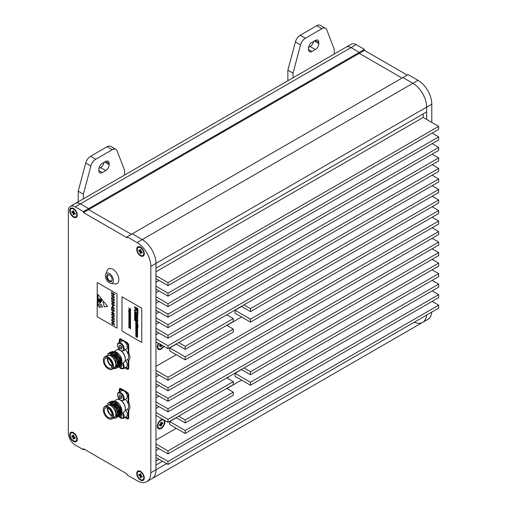 <?xml version="1.0" encoding="UTF-8"?>
<svg xmlns="http://www.w3.org/2000/svg" width="507" height="507" viewBox="0 0 507 507"><rect width="100%" height="100%" fill="white"/><g stroke="black" fill="none" stroke-linecap="round" stroke-linejoin="round"><path stroke-width="0.76" d="M162.652 419.257A5.349 3.086 120 0 0 161.131 419.764L161.131 419.764A5.349 3.086 120 0 0 157.347 426.317A5.349 3.086 120 0 0 161.131 428.497A5.349 3.086 120 0 0 164.591 420.373M227.351 378.228A5.349 3.086 120 0 0 228.606 376.84M158.457 343.214A5.349 3.086 120 0 0 157.347 346.94A5.349 3.086 120 0 0 161.131 349.12A5.349 3.086 120 0 0 163.799 346.3M431.799 122.402L431.799 104.15A19.443 11.224 60 0 0 418.053 80.334L408.084 74.58L402.926 77.558L412.894 83.313L402.926 77.558L127.099 236.801L137.067 242.555L142.226 239.583L132.257 233.828L142.226 239.583L412.894 83.313A19.443 11.224 60 0 1 426.641 107.123L426.641 119.43M185.188 346.344L185.188 349.317L233.309 321.539L233.309 318.561L185.188 346.344L178.66 342.574M438.675 199.992L250.49 308.643L250.49 311.615L438.675 202.971L438.675 199.992L432.141 196.222M226.775 314.79L233.309 318.561M250.49 308.643L243.962 304.872M185.188 349.317L176.081 344.063M250.49 311.615L241.383 306.355M185.188 356.858L185.188 359.837L233.309 332.053L233.309 329.081L185.188 356.858L169.718 347.929L176.252 344.158M438.675 210.513L250.49 319.157L250.49 322.135L438.675 213.491L438.675 210.513L432.141 206.742M226.775 325.31L233.309 329.081M250.49 319.157L235.026 310.227L241.554 306.456M185.188 359.837L169.718 350.907L169.718 347.929M250.49 322.135L235.026 313.206L235.026 310.227M438.675 263.101L250.49 371.745L250.49 374.717L438.675 266.074L438.675 263.101L432.141 259.331M233.309 384.642L233.309 381.663L168.001 419.371L168.001 422.344L233.309 384.642M250.49 371.745L243.962 367.974M226.775 377.892L233.309 381.663M159.065 406.671L155.972 408.452M155.972 412.425L168.001 419.371M250.49 374.717L241.383 369.464M155.972 415.398L168.001 422.344M438.675 273.615L250.49 382.259L250.49 385.238L438.675 276.594L438.675 273.615L432.141 269.844M233.309 395.162L233.309 392.184L185.188 419.967L185.188 422.939L233.309 395.162M250.49 382.259L235.026 373.329L241.554 369.559M226.775 388.413L233.309 392.184M185.188 419.967L178.66 416.196M250.49 385.238L235.026 376.308L235.026 373.329M185.188 422.939L176.081 417.679M438.675 284.135L185.188 430.481L185.188 433.46L438.675 287.108L438.675 284.135L432.141 280.365M185.188 430.481L169.718 421.551L176.252 417.781M241.554 380.079L226.946 388.514M185.188 433.46L169.718 424.53L169.718 421.551M159.065 448.739L155.972 450.527M176.252 428.301L155.972 440.006M159.065 396.151L155.972 397.938M159.065 385.637L155.972 387.418M159.065 375.117L155.972 376.904M241.554 316.976L226.946 325.405M176.252 354.678L155.972 366.384M159.065 333.048L155.972 334.835M159.065 322.528L155.972 324.315M159.065 312.014L155.972 313.801M159.065 301.494L155.972 303.281M159.065 290.98L155.972 292.761M159.065 280.46L155.972 282.247M155.972 275.7L168.001 282.646L438.675 126.376L423.206 117.447L155.972 271.727M423.206 117.447L423.206 113.872M84.308 449.234L83.452 449.728L83.452 448.739L127.099 473.937L127.099 474.932L137.067 480.687A19.443 11.224 -120 0 0 146.789 481.65L151.948 478.671A19.443 11.224 -120 0 0 155.972 469.774L155.972 465.008L162.506 461.237M356.18 44.616L351.028 47.595A9.722 5.615 60 0 0 346.167 47.113L351.319 44.134A9.722 5.615 60 0 1 356.18 44.616L364.432 49.382L364.432 50.37L359.279 53.349L402.07 78.053L359.279 53.349L88.605 209.619L131.395 234.323L88.605 209.619L88.605 208.624L80.359 203.865A9.722 5.615 -120 0 0 75.499 203.383L346.167 47.113A9.722 5.615 60 0 1 351.028 47.595L359.279 52.354L351.028 47.595L80.359 203.865A9.722 5.615 -120 0 0 75.499 203.383L70.34 206.355A9.722 5.615 -120 0 0 68.325 210.811L68.325 433.06A9.722 5.615 -120 0 0 75.201 444.969L83.452 449.728M155.972 457.472L168.001 464.412L438.675 308.142L438.675 305.17L432.141 301.399M155.972 454.494L168.001 461.44L168.001 464.412M155.972 446.952L168.001 453.898L438.675 297.628L438.675 294.649L432.141 290.879M155.972 443.974L168.001 450.919L168.001 453.898M155.972 404.884L168.001 411.83L438.675 255.56L438.675 252.581L432.141 248.81M155.972 401.905L168.001 408.851L168.001 411.83M155.972 394.364L168.001 401.31L438.675 245.039L438.675 242.067L432.141 238.296M155.972 391.391L168.001 398.331L168.001 401.31M155.972 383.85L168.001 390.796L438.675 234.526L438.675 231.547L432.141 227.776M155.972 380.871L168.001 387.817L168.001 390.796M155.972 373.329L168.001 380.275L438.675 224.005L438.675 221.027L432.141 217.262M155.972 370.351L168.001 377.297L168.001 380.275M155.972 341.781L168.001 348.721L438.675 192.451L438.675 189.479L432.141 185.708M155.972 338.803L168.001 345.749L168.001 348.721M155.972 331.261L168.001 338.207L438.675 181.937L438.675 178.958L432.141 175.188M155.972 328.283L168.001 335.228L168.001 338.207M155.972 320.741L168.001 327.687L438.675 171.417L438.675 168.444L432.141 164.674M155.972 317.769L168.001 324.714L168.001 327.687M155.972 310.227L168.001 317.173L438.675 160.903L438.675 157.924L432.141 154.153M155.972 307.248L168.001 314.194L168.001 317.173M155.972 299.707L168.001 306.653L438.675 150.383L438.675 147.41L432.141 143.639M155.972 296.734L168.001 303.68L168.001 306.653M155.972 289.193L168.001 296.139L438.675 139.869L438.675 136.89L432.141 133.119M155.972 286.214L168.001 293.16L168.001 296.139M155.972 278.673L168.001 285.618L438.675 129.348L438.675 126.376M168.001 282.646L168.001 285.618M418.053 80.334L412.894 83.313A19.443 11.224 60 0 1 426.641 107.123L426.641 111.889L155.972 268.159L155.972 263.393A19.443 11.224 -120 0 0 142.226 239.583A19.443 11.224 -120 0 1 155.972 263.393L155.972 469.774L166.626 463.62M146.789 481.65A19.443 11.224 -120 0 0 150.82 472.752L155.972 469.774A19.443 11.224 -120 0 1 151.948 478.671L422.616 322.401A19.443 11.224 60 0 0 426.564 315.132A19.443 11.224 60 0 1 422.616 322.401A19.443 11.224 60 0 1 414.346 322.192M83.452 211.603L75.201 206.837L80.359 203.865L88.605 208.624L88.605 209.619L83.452 212.591L83.452 211.603L359.279 52.354L359.279 53.349L359.279 52.354L364.432 49.382M155.972 461.04L159.065 459.253M168.001 293.16L438.675 136.89M168.001 303.68L438.675 147.41M168.001 314.194L438.675 157.924M168.001 324.714L438.675 168.444M168.001 335.228L438.675 178.958M168.001 345.749L438.675 189.479M168.001 377.297L438.675 221.027M168.001 387.817L438.675 231.547M168.001 398.331L438.675 242.067M168.001 408.851L438.675 252.581M168.001 450.919L438.675 294.649M168.001 461.44L438.675 305.17M109.398 281.353A3.891 2.243 60 0 1 106.654 276.594A3.891 2.243 60 0 1 109.398 275.003L109.398 275.003A3.891 2.243 60 0 1 112.148 279.769A3.891 2.243 60 0 1 109.398 281.353M109.575 275.111A3.403 1.965 -120 0 0 108.042 275.035A3.403 1.965 -120 0 0 107.522 277.76A3.403 1.965 -120 0 0 109.746 280.758A3.403 1.965 -120 0 0 111.445 280.929A3.403 1.965 -120 0 0 112.142 279.56M109.398 273.527A5.697 3.289 -120 0 0 105.633 274.344A5.697 3.289 -120 0 0 109.398 282.83A5.697 3.289 -120 0 0 110.837 283.356A5.697 3.289 -120 0 0 113.365 279.623A5.697 3.289 -120 0 0 109.398 273.527M110.837 283.356L114.981 283.92A8.505 4.912 -120 0 0 118.752 278.349A8.505 4.912 -120 0 0 112.839 269.249A8.505 4.912 -120 0 0 107.218 270.472L105.633 274.344M140.509 471.358A5.349 3.086 -120 0 0 136.725 473.544A5.349 3.086 -120 0 0 140.509 480.091A5.349 3.086 -120 0 0 144.286 477.911A5.349 3.086 -120 0 0 140.509 471.358L140.509 471.358M140.509 247.124A5.349 3.086 -120 0 0 136.725 249.305A5.349 3.086 -120 0 0 140.509 255.851A5.349 3.086 -120 0 0 144.286 253.671A5.349 3.086 -120 0 0 140.509 247.124L140.509 247.124M73.483 432.667A5.349 3.086 -120 0 0 69.7 434.848A5.349 3.086 -120 0 0 73.483 441.394A5.349 3.086 -120 0 0 77.267 439.214A5.349 3.086 -120 0 0 73.483 432.667L73.483 432.667M73.483 208.428A5.349 3.086 -120 0 0 69.7 210.608A5.349 3.086 -120 0 0 73.483 217.161A5.349 3.086 -120 0 0 77.267 214.974A5.349 3.086 -120 0 0 73.483 208.428L73.483 208.428M83.452 212.591L127.099 237.796L127.099 236.801M75.201 206.837A9.722 5.615 -120 0 0 70.34 206.355M150.82 472.752L150.82 266.371A19.443 11.224 -120 0 0 137.067 242.555M121.002 388.66L119.284 389.655A2.427 1.401 60 0 1 119.785 388.539A2.427 1.401 60 0 1 121.002 388.66L127.016 392.133A2.427 1.401 60 0 1 128.734 395.111L128.734 402.45A8.264 4.772 -120 0 1 128.734 410.391L128.734 417.73A2.427 1.401 60 0 1 128.233 418.845A2.427 1.401 60 0 1 127.016 418.725L124.861 417.483M118.543 398.153A8.264 4.772 -120 0 0 118.232 399.332M119.284 389.655L119.284 392.139M121.002 339.05L119.284 340.045A2.427 1.401 60 0 1 119.785 338.929A2.427 1.401 60 0 1 121.002 339.05L127.016 342.523A2.427 1.401 60 0 1 128.734 345.501L128.734 352.84A8.264 4.772 -120 0 1 128.734 360.781L128.734 368.12A2.427 1.401 60 0 1 128.233 369.235A2.427 1.401 60 0 1 127.016 369.115L124.861 367.873M118.543 348.543A8.264 4.772 -120 0 0 118.232 349.722M119.284 340.045L119.284 342.529M431.723 312.16A19.443 11.224 60 0 1 427.769 319.429L422.616 322.401M364.432 50.37L407.222 75.074M115.888 149.375A7.288 4.208 120 0 0 112.243 149.736L107.085 146.757A7.288 4.208 -60 0 1 110.735 146.396L115.888 149.375A7.288 4.208 120 0 1 117.085 150.858L124.608 170.377L124.608 175.029M112.243 149.736L95.734 159.268A7.288 4.208 120 0 0 90.886 165.979L85.734 163.007A7.288 4.208 -60 0 1 90.576 156.289L95.734 159.268M78.211 201.818L78.211 191.215L83.363 194.187L90.886 165.979M83.363 194.187L83.363 198.839M109.144 164.623A4.861 2.808 -60 0 1 105.703 170.574L102.268 172.557A4.861 2.808 -60 0 1 99.841 172.798A4.861 2.808 -60 0 1 98.833 170.574L98.833 169.382A4.861 2.808 -60 0 1 102.268 163.431L105.703 161.448A4.861 2.808 -60 0 1 108.137 161.207A4.861 2.808 -60 0 1 109.144 163.431L109.144 164.623L104.676 162.044M107.085 146.757L90.576 156.289M78.211 191.215L85.734 163.007M103.916 162.481A4.861 2.808 -60 0 1 100.551 167.595L98.903 168.552M325.551 28.329A7.288 4.208 120 0 0 321.907 28.69L316.748 25.711A7.288 4.208 -60 0 1 320.392 25.35L325.551 28.329A7.288 4.208 120 0 1 326.749 29.805L334.271 49.331L334.271 53.976M321.907 28.69L305.391 38.221A7.288 4.208 120 0 0 300.55 44.933L295.391 41.961A7.288 4.208 -60 0 1 300.239 35.243L305.391 38.221M287.868 80.765L287.868 70.162L293.027 73.141L300.55 44.933M293.027 73.141L293.027 77.793M318.802 43.577A4.861 2.808 -60 0 1 315.367 49.528L311.932 51.511A4.861 2.808 -60 0 1 309.498 51.752A4.861 2.808 -60 0 1 308.49 49.528L308.49 48.336A4.861 2.808 -60 0 1 311.932 42.385L315.367 40.402A4.861 2.808 -60 0 1 317.8 40.161A4.861 2.808 -60 0 1 318.802 42.385L318.802 43.577L314.334 40.997M316.748 25.711L300.239 35.243M287.868 70.162L295.391 41.961M313.58 41.435A4.861 2.808 -60 0 1 310.214 46.549L308.56 47.506M142.816 479.723A4.62 2.668 -120 0 0 143.525 476.022A4.62 2.668 -120 0 0 140.509 471.954A4.62 2.668 -120 0 0 138.196 471.725A4.62 2.668 -120 0 0 137.492 475.427A4.62 2.668 -120 0 0 140.509 479.495A4.62 2.668 -120 0 0 142.816 479.723L143.329 479.426A4.62 2.668 -120 0 0 144.28 477.594M140.971 475.306L139.875 475.839L138.874 475.262L140.921 474.863M141.104 475.534L140.097 476.219L140.097 477.372L140.921 477.848L140.921 476.694L141.884 476.041L141.136 476.567L142.137 477.144L142.137 476.193L141.136 475.617A1.071 0.615 -120 0 0 140.921 475.236L140.921 474.077L140.097 473.601L140.097 474.755L140.921 474.362L139.875 474.882L138.874 474.305L138.874 475.262M140.097 477.372L141.459 475.8M139.875 475.839A1.071 0.615 -120 0 0 140.097 476.219M140.775 471.523A4.62 2.668 -120 0 0 138.715 471.428L138.196 471.725M75.79 216.793A4.62 2.668 -120 0 0 76.5 213.092A4.62 2.668 -120 0 0 73.483 209.023A4.62 2.668 -120 0 0 71.176 208.795A4.62 2.668 -120 0 0 70.467 212.496A4.62 2.668 -120 0 0 73.483 216.565A4.62 2.668 -120 0 0 75.79 216.793L76.31 216.495A4.62 2.668 -120 0 0 77.254 214.664M73.946 212.37L72.85 212.902L71.848 212.325L73.895 211.932M74.871 213.117L74.117 213.637L75.118 214.214L75.118 213.257L74.117 212.68A1.071 0.615 -120 0 0 73.895 212.3L73.895 211.146L73.071 210.671L73.071 211.825L73.895 211.432M73.895 211.444L72.85 211.951L71.848 211.375L71.848 212.325M74.079 212.604L73.071 213.282L73.071 214.442L74.434 212.864M74.859 213.111L73.895 213.764L73.895 214.917L73.071 214.442M72.85 212.902A1.071 0.615 -120 0 0 73.071 213.282M73.749 208.592A4.62 2.668 -120 0 0 71.69 208.497L71.176 208.795M75.79 441.027A4.62 2.668 -120 0 0 76.5 437.332A4.62 2.668 -120 0 0 73.483 433.263A4.62 2.668 -120 0 0 71.176 433.029A4.62 2.668 -120 0 0 70.467 436.73A4.62 2.668 -120 0 0 73.483 440.798A4.62 2.668 -120 0 0 75.79 441.027L76.31 440.735A4.62 2.668 -120 0 0 77.254 438.897M73.946 436.609L72.85 437.142L71.848 436.565L73.895 436.172M74.871 437.357L74.117 437.871L75.118 438.447L75.118 437.497L74.117 436.92A1.071 0.615 -120 0 0 73.895 436.54L73.895 435.386L73.071 434.905L73.071 436.064L73.895 435.665L72.85 436.191L71.848 435.614L71.848 436.565M74.079 436.844L73.071 437.522L73.071 438.675L74.434 437.104M74.859 437.351L73.895 437.997L73.895 439.157L73.071 438.675M72.85 437.142A1.071 0.615 -120 0 0 73.071 437.522M73.749 432.832A4.62 2.668 -120 0 0 71.69 432.731L71.176 433.029M142.816 255.49A4.62 2.668 -120 0 0 143.525 251.789A4.62 2.668 -120 0 0 140.509 247.72A4.62 2.668 -120 0 0 138.196 247.492A4.62 2.668 -120 0 0 137.492 251.187A4.62 2.668 -120 0 0 140.509 255.255A4.62 2.668 -120 0 0 142.816 255.49L143.329 255.192A4.62 2.668 -120 0 0 144.28 253.354M140.971 251.066L139.875 251.599L138.874 251.022L140.921 250.629M141.104 251.301L140.097 251.979L140.097 253.132L140.921 253.614L140.921 252.454L141.884 251.808L141.136 252.328L142.137 252.904L142.137 251.954L141.136 251.377A1.071 0.615 -120 0 0 140.921 250.997L140.921 249.843L140.097 249.362L140.097 250.521L140.921 250.122M140.921 250.141L139.875 250.648L138.874 250.071L138.874 251.022M140.097 253.132L141.459 251.561M139.875 251.599A1.071 0.615 -120 0 0 140.097 251.979M140.775 247.289A4.62 2.668 -120 0 0 138.715 247.194L138.196 247.492M111.122 411.475A1.299 0.748 60 0 1 110.824 410.962M112.053 415.917A5.558 3.207 60 0 1 107.37 408.762A5.558 3.207 60 0 1 107.44 407.932M107.852 408.103A5.247 3.029 -120 0 0 107.807 408.762A5.247 3.029 -120 0 0 112.11 415.48M112.123 415.087A5.558 3.207 -120 0 0 109.702 409.498A5.558 3.207 -120 0 0 105.418 408.008A5.558 3.207 -120 0 0 104.271 410.55A5.558 3.207 -120 0 0 106.692 416.146A5.558 3.207 -120 0 0 110.976 417.635A5.558 3.207 -120 0 0 112.123 415.087M112.098 401.062L116.147 401.614L121.876 411.316L121.465 413.439L123.828 412.077A7.168 4.138 -120 0 0 125.311 408.794A7.168 4.138 -120 0 0 120.248 400.01L120.241 400.01A7.168 4.138 -120 0 0 116.661 399.655L114.468 400.923M108.416 418.548L108.2 418.421A6.864 3.961 -120 0 0 113.048 415.62A6.864 3.961 -120 0 0 108.2 407.216A6.864 3.961 -120 0 0 103.346 410.017A6.864 3.961 -120 0 0 108.2 418.421L108.416 418.548A7.168 4.138 60 0 0 112.003 418.902A7.168 4.138 60 0 0 113.099 413.161A7.168 4.138 60 0 0 108.416 406.842A7.168 4.138 60 0 0 104.829 406.487A7.168 4.138 60 0 0 103.346 409.77A7.168 4.138 60 0 0 103.346 409.897M112.003 418.902L114.309 417.572A7.168 4.138 -120 0 0 115.406 411.823A7.168 4.138 -120 0 0 110.722 405.505A7.168 4.138 -120 0 0 107.142 405.15L104.829 406.487M116.49 401.823A7.168 4.138 -120 0 0 114.17 401.329M113.194 418.212L116.42 415.296L114.259 408.389L110.887 405.226L108.428 404.409L111.172 404.738C113.644 405.86 115.596 407.862 117.022 410.746L117.073 417.185L116.166 418.041L113.625 418.237M113.999 418.212L116.312 417.958L117.218 417.096L117.016 410.271L113.638 405.391L111.629 403.94L105.868 405.885M121.876 411.316L121.876 410.778A7.168 4.138 -120 0 0 116.806 401.994L116.147 401.614M108.34 402.919L112.82 403.204L118.232 409.567L118.429 416.399L116.87 417.527M107.421 403.667L108.264 402.957L112.668 403.293L118.08 409.656L118.283 416.488L116.806 417.584M110.767 401.519L115.241 401.804L120.653 408.173L120.856 414.999L119.874 415.898M110.19 401.918L110.691 401.557L115.095 401.893L120.508 408.255L120.71 415.087L119.234 416.184M109.55 402.216L114.031 402.507L119.443 408.87L119.646 415.702L118.663 416.602M108.973 402.621L109.474 402.26L113.885 402.59L119.297 408.959L119.494 415.784L118.023 416.887M113.638 405.391A8.505 4.912 60 0 1 117.022 410.746M121.103 413.433A7.168 4.138 -120 0 0 121.388 413.002M121.553 412.641A7.168 4.138 -120 0 0 121.87 411.044M125.578 417.071A15.432 8.911 -120 0 0 128.157 417.743L128.157 408.369A6.502 3.752 -120 0 0 128.157 403.806L128.157 394.433A15.432 8.911 -120 0 0 124.975 391.696M125.007 410.626L127.257 409.32A6.502 3.752 -120 0 0 128.157 408.369M128.734 417.413L128.157 417.743M121.281 388.818L119.855 389.642L119.855 391.81M123.043 390.586A15.432 8.911 -120 0 0 119.855 389.642M128.575 394.192L128.157 394.433M128.157 403.806A6.502 3.752 -120 0 0 125.292 399.332M125.311 408.794L125.311 408.249A6.502 3.752 -120 0 0 121.154 400.562M110.52 410.505A1.42 0.818 -120 0 0 111.363 411.963M110.659 410.708A1.42 0.818 -120 0 0 111.261 411.747M163.438 420.132A4.62 2.668 120 0 0 161.131 420.36A4.62 2.668 120 0 0 158.114 424.429A4.62 2.668 120 0 0 158.818 428.13A4.62 2.668 120 0 0 161.131 427.902A4.62 2.668 120 0 0 164.148 423.833A4.62 2.668 120 0 0 163.438 420.132L162.924 419.834A4.62 2.668 120 0 0 160.858 419.929M159.743 424.454L160.497 424.974L159.496 425.55L159.496 424.6L160.497 424.023A1.071 0.615 120 0 1 160.719 423.637L160.719 422.483L161.543 422.008L161.543 423.161L160.719 422.768L161.758 423.288L162.76 422.711L162.76 423.668L161.758 424.245L160.668 423.713M162.76 423.668L160.719 423.269M159.756 424.448L160.719 425.1L160.719 426.254L161.543 425.779L160.174 424.207M160.529 423.941L161.543 424.625L161.543 425.779M161.543 424.625A1.071 0.615 120 0 0 161.758 424.245M157.36 426A4.62 2.668 120 0 0 158.304 427.832L158.818 428.13M158.818 343.423A4.62 2.668 120 0 0 158.818 348.753A4.62 2.668 120 0 0 161.131 348.524A4.62 2.668 120 0 0 163.438 346.091M159.743 345.077L160.497 345.597L159.496 346.173L159.496 345.223L160.497 344.646A1.071 0.615 120 0 1 160.592 344.449M159.756 345.071L160.719 345.723L160.719 346.877L161.543 346.401L160.174 344.83M160.529 344.564L161.543 345.248L161.543 346.401M157.36 346.623A4.62 2.668 120 0 0 158.304 348.455L158.818 348.753M226.914 377.975A4.62 2.668 120 0 0 227.478 377.487M111.122 361.865A1.299 0.748 60 0 1 110.824 361.352M112.053 366.308A5.558 3.207 60 0 1 107.37 359.152A5.558 3.207 60 0 1 107.44 358.322M107.852 358.493A5.247 3.029 -120 0 0 107.807 359.152A5.247 3.029 -120 0 0 112.11 365.87M112.123 365.477A5.558 3.207 -120 0 0 109.702 359.888A5.558 3.207 -120 0 0 105.418 358.398A5.558 3.207 -120 0 0 104.271 360.94A5.558 3.207 -120 0 0 106.692 366.536A5.558 3.207 -120 0 0 110.976 368.019A5.558 3.207 -120 0 0 112.123 365.477M112.098 351.452L116.147 352.004L121.876 361.706L121.465 363.823L123.828 362.467A7.168 4.138 -120 0 0 125.311 359.184A7.168 4.138 -120 0 0 120.248 350.4L120.241 350.4A7.168 4.138 -120 0 0 116.661 350.045L114.468 351.313M108.416 368.938L108.2 368.811A6.864 3.961 -120 0 0 113.048 366.01A6.864 3.961 -120 0 0 108.2 357.606A6.864 3.961 -120 0 0 103.346 360.407A6.864 3.961 -120 0 0 108.2 368.811L108.416 368.938A7.168 4.138 60 0 0 112.003 369.292A7.168 4.138 60 0 0 113.099 363.551A7.168 4.138 60 0 0 108.416 357.232A7.168 4.138 60 0 0 104.829 356.877A7.168 4.138 60 0 0 103.346 360.16A7.168 4.138 60 0 0 103.346 360.287M112.003 369.292L114.309 367.962A7.168 4.138 -120 0 0 115.406 362.213A7.168 4.138 -120 0 0 110.722 355.895A7.168 4.138 -120 0 0 107.142 355.54L104.829 356.877M116.49 352.213A7.168 4.138 -120 0 0 114.17 351.719M113.194 368.602L116.42 365.68L114.259 358.779L110.887 355.616L108.428 354.799L111.172 355.128C113.644 356.25 115.596 358.253 117.022 361.136L117.073 367.575L116.166 368.431L113.625 368.627M113.999 368.602L116.312 368.348L117.218 367.486L117.016 360.661L113.638 355.781L111.629 354.33L105.868 356.275M121.876 361.706L121.876 361.168A7.168 4.138 -120 0 0 116.806 352.384L116.147 352.004M108.34 353.309L112.82 353.594L118.232 359.957L118.429 366.789L116.87 367.917M107.421 354.057L108.264 353.347L112.668 353.683L118.08 360.046L118.283 366.872L116.806 367.974M110.767 351.909L115.241 352.194L120.653 358.563L120.856 365.389L119.874 366.288M110.19 352.308L110.691 351.947L115.095 352.283L120.508 358.645L120.71 365.477L119.234 366.574M109.55 352.606L114.031 352.897L119.443 359.26L119.646 366.092L118.663 366.992M108.973 353.011L109.474 352.65L113.885 352.98L119.297 359.343L119.494 366.174L118.023 367.277M113.638 355.781A8.505 4.912 60 0 1 117.022 361.136M121.103 363.823A7.168 4.138 -120 0 0 121.388 363.392M121.553 363.031A7.168 4.138 -120 0 0 121.87 361.434M125.578 367.461A15.432 8.911 -120 0 0 128.157 368.133L128.157 358.76A6.502 3.752 -120 0 0 128.157 354.197L128.157 344.823A15.432 8.911 -120 0 0 124.975 342.086M125.007 361.016L127.257 359.71A6.502 3.752 -120 0 0 128.157 358.76M128.734 367.797L128.157 368.133M121.281 339.208L119.855 340.032L119.855 342.193M123.043 340.97A15.432 8.911 -120 0 0 119.855 340.032M128.575 344.583L128.157 344.823M128.157 354.197A6.502 3.752 -120 0 0 125.292 349.722M125.311 359.184L125.311 358.639A6.502 3.752 -120 0 0 121.154 350.952M110.52 360.895A1.42 0.818 -120 0 0 111.363 362.353M110.659 361.098A1.42 0.818 -120 0 0 111.261 362.137M135.02 312.236L134.748 311.64L134.609 312.09L135.046 312.198L134.925 311.78M134.906 312.065L134.659 311.634M134.653 320.367L135.198 320.836L134.843 320.088L134.609 320.367M135.198 320.836L134.602 320.196M134.849 319.828L134.634 319.359L134.957 319.828L134.609 319.721M135.02 320.037L134.976 319.708M135.198 318.225L134.609 317.743L134.83 318.396L135.198 318.085L134.609 317.743M134.989 318.428L135.008 318.092M135.103 316.495L134.609 316.381L135.204 316.945L135.223 316.349L134.609 316.235M134.609 315.449L135.204 315.937L134.805 315.569L135.223 315.341L134.628 314.999L134.995 315.373L134.609 315.449L134.989 315.367M135.204 315.937L134.837 315.563M134.963 314.746L135.223 314.416L134.609 314.087L134.982 314.448M135.204 313.573L134.609 313.085M135.09 317.629L135.109 316.932L134.609 316.799L135.09 317.629L135.223 317.129L134.609 316.799M134.849 317.357L134.925 316.945M135.128 317.306L134.767 317.103M136.789 337.193L136.928 336.325L136.928 337.294L137.593 337.028L136.985 336.021L136.389 336.331L136.789 337.193L136.947 336.312M136.389 336.331L137.01 336.008L136.408 336.318L137.01 336.008L137.612 337.016L137.359 337.409M137.574 335.691L136.706 335.076L137.555 335.425L137.353 334.759L136.415 334.728L137.334 336.116L137.334 335.577M137.334 335.647L136.744 335.083M136.985 330.976L137.612 330.653L137.01 330.963L137.612 330.653L137.01 329.626L136.383 329.968L136.985 330.976L137.593 330.665L136.985 329.639L136.383 329.968M137.568 329.892L137.555 328.942L136.415 328.276L136.415 328.897L137.568 329.892L137.397 329.284M137.334 328.916L136.415 328.276M137.555 329.398L137.334 328.809M136.637 326.806L137.574 327.211L137.574 326.755L136.434 326.09L136.656 326.704M137.334 326.742L136.656 326.35M136.415 321.609L137.207 322.642L136.415 322.408L136.415 322.763L137.555 323.834L137.555 323.289L136.668 322.731L137.555 323.016L137.555 322.674L136.662 321.932L137.555 322.401L137.574 321.85L136.415 321.609L137.334 321.831M137.555 323.016L136.713 321.945M137.334 323.263L136.725 322.75M137.555 323.834L137.334 323.162M137.175 322.617L136.415 322.408M136.415 317.946L137.555 319.461L137.574 318.909L136.706 318.295L137.555 318.643L137.574 318.104L136.415 317.946L137.334 318.079M137.334 318.865L136.744 318.301M136.637 316.273L137.574 316.679L137.574 316.222L136.434 315.557L136.656 316.172M137.334 316.21L136.656 315.817M137.923 316.9L137.644 316.412M136.732 309.124L136.751 308.009L135.794 307.476L135.794 308.586L136.732 309.124L136.751 308.009M135.546 308.44L135.565 307.324L134.602 306.792L134.602 307.895L135.546 308.44L135.565 307.324L134.602 306.792M136.732 310.525L136.751 309.403L135.794 308.871L135.794 309.98L136.732 310.525L136.751 309.403M121.997 331.02L141.757 342.434L141.757 308.199L121.997 296.785L121.997 331.02M128.734 307.926L130.584 308.997L130.584 310.423L130.35 309.188L129.754 308.845L129.545 309.682L129.545 308.719L128.734 307.926M128.708 311.469L130.28 312.375L128.708 310.899L130.28 310.918L128.734 309.701L130.584 310.772L130.565 311.235L128.993 310.905L130.584 312.832L128.708 311.469L130.217 312.312M129.012 310.892L130.584 312.382M128.708 310.582L130.236 310.892M128.708 313.58L129.475 313.415L128.734 311.982L129.729 313.351L130.584 313.161L129.919 313.649L130.565 314.904L129.703 313.725L128.708 313.941L129.494 313.402M129.938 313.637L130.584 314.524M128.708 315.576L129.475 315.405L128.734 313.979L129.729 315.348L130.584 315.158L129.919 315.646L130.565 316.9L129.703 315.722L128.708 315.937L129.494 315.398M129.938 315.633L130.584 316.52M128.708 317.566L129.475 317.401L128.734 315.975L129.729 317.338L130.584 317.154L129.919 317.642L130.565 318.89L129.703 317.718L128.708 317.933L129.494 317.388M129.938 317.629L130.584 318.51M128.708 319.562L129.475 319.397L128.734 317.965L129.729 319.334L130.584 319.15L129.919 319.632L130.565 320.887L129.703 319.708L128.708 319.93L129.494 319.385M129.938 319.625L130.584 320.506M128.708 321.558L129.475 321.394L128.734 319.961L129.729 321.33L130.584 321.14L129.919 321.628L130.565 322.883L129.703 321.704L128.708 321.92L129.494 321.381M129.938 321.615L130.584 322.503M128.708 323.555L129.475 323.384L128.734 321.958L129.729 323.327L130.584 323.136L129.919 323.624L130.565 324.879L129.703 323.7L128.708 323.916L129.494 323.377M129.938 323.612L130.584 324.499M128.708 325.545L129.475 325.38L128.734 323.954L129.729 325.317L130.584 325.133L129.919 325.621L130.565 326.869L129.703 325.697L128.708 325.912L129.494 325.367M129.938 325.608L130.584 326.489M128.708 327.541L129.475 327.376L128.734 325.95L129.729 327.313L130.584 327.129L129.919 327.611L130.565 328.866L129.703 327.687L128.708 327.909L129.494 327.364M129.938 327.604L130.584 328.485M137.923 309.815L137.942 308.693L136.998 308.148L136.979 309.27L137.923 309.815L137.942 308.693L136.979 308.161M135.546 311.235L135.565 310.119L134.621 309.574L134.602 310.69L135.546 311.235L135.565 310.119L134.602 309.587M137.923 312.61L137.942 311.488L136.998 310.949L136.979 312.065L137.923 312.61L137.942 311.488L136.979 310.956M137.923 311.209L137.942 310.094L136.998 309.549L136.979 310.671L137.923 311.209L137.942 310.094L136.979 309.562M136.656 313.472L137.315 314.207L137.315 313.656L137.676 313.865L137.454 314.587L137.942 314.841L137.942 313.478L136.434 312.61L136.681 313.288M137.315 314.207L137.334 313.662M137.182 315.665L137.606 315.31L137.201 315.652L137.606 315.31L137.226 314.543L137.15 315.335L136.744 314.226L136.389 314.498L136.415 315.335L137.182 315.665L137.587 315.322L137.207 314.549M136.389 314.498L136.763 314.213L136.408 314.486L136.763 314.213L137.391 315.202M137.568 317.946L137.555 316.989L136.415 316.33L136.415 316.951L137.568 317.946L137.397 317.338M137.334 316.97L136.415 316.33M137.555 317.452L137.334 316.862M136.637 319.702L137.574 320.107L137.574 319.651L136.434 318.985L136.656 319.6M137.334 319.638L136.656 319.245M136.789 321.267L136.928 320.399L136.928 321.375L137.593 321.102L136.985 320.094L136.389 320.405L136.789 321.267L136.947 320.392M136.389 320.405L137.01 320.088L136.408 320.392L137.01 320.088L137.612 321.089L137.359 321.489M136.415 324.759L137.733 326.197L136.415 325.424L136.415 325.887L137.923 326.762L137.923 326.09L136.82 325.114L137.923 325.405L137.942 324.721L136.434 323.853L136.415 324.328L137.758 325.088L136.415 324.759L137.701 325.057M137.942 326.749L137.942 326.077L136.865 325.126M137.65 326.128L136.415 325.424M137.676 324.708L136.415 323.865M136.852 327.991L136.649 327.573L137.029 327.459L137.555 328.726L137.612 328.073L137.01 327.11L136.389 327.433L136.833 328.333L136.63 327.585L137.01 327.471L136.649 327.573M137.448 328.378L136.991 327.123L136.389 327.433M136.415 331.958L137.555 333.378L137.555 332.839L136.668 332.281L137.555 332.567L137.555 332.218L136.662 331.477L137.555 331.946L137.574 331.394L136.434 331.147L137.207 332.193L136.415 331.958L137.175 332.167M137.555 332.567L136.713 331.496M137.334 332.814L136.725 332.294M137.555 333.378L137.334 332.712M137.182 334.506L137.606 334.151L137.201 334.493L137.606 334.151L137.226 333.384L137.15 334.183L136.744 333.067L136.389 333.34L136.415 334.176L137.182 334.506L137.587 334.164L137.207 333.397M136.389 333.34L136.763 333.061L136.408 333.327L136.763 333.061L137.391 334.05M135.838 336.642L135.724 312.223M135.204 314.296L134.805 313.928L135.223 313.7L134.609 313.364L134.837 313.922M135.204 315.221L134.609 314.727M135.204 316.222L134.609 315.728L135.223 316.064M135.058 318.611L134.609 318.383L135.027 318.966L134.609 318.383M135.02 319.41L134.748 318.808L134.609 319.258L135.046 319.372L134.925 318.947M134.849 312.661L134.634 312.185L134.957 312.661L134.609 312.546M135.008 312.87L134.976 312.54M129.754 308.845L129.754 309.802M128.708 307.939L130.584 308.997M130.565 309.01L130.565 310.436M130.565 312.388L130.565 312.838M128.708 309.714L130.584 310.772M130.565 310.785L130.565 311.235M130.565 314.536L130.565 314.904M128.708 311.995L129.71 313.364L130.584 313.161M130.565 313.174L130.565 313.535M130.565 316.526L130.565 316.9M128.708 313.991L129.71 315.354L130.584 315.158M130.565 315.17L130.565 315.531M130.565 318.523L130.565 318.89M128.708 315.988L129.71 317.35L130.584 317.154M130.565 317.167L130.565 317.528M130.565 320.519L130.565 320.887M128.708 317.978L129.71 319.347L130.584 319.15M130.565 319.157L130.565 319.524M130.565 322.515L130.565 322.883M128.708 319.974L129.71 321.343L130.584 321.14M130.565 321.153L130.565 321.52M130.565 324.505L130.565 324.879M128.708 321.97L129.71 323.333L130.584 323.136M130.565 323.149L130.565 323.51M130.565 326.502L130.565 326.869M128.708 323.967L129.71 325.329L130.584 325.133M130.565 325.145L130.565 325.507M130.565 328.498L130.565 328.866M128.708 325.957L129.71 327.326L130.584 327.129M130.565 327.135L130.565 327.503M136.732 309.416L135.794 308.871M136.732 308.022L135.794 307.476M137.923 320.329L137.923 319.999M137.923 327.433L137.923 327.104M137.923 314.853L137.676 313.351M137.676 313.497L136.415 312.623M136.744 314.574L136.953 315.196M137.555 316.691L137.334 316.108M137.555 319.461L137.334 318.795M137.555 318.643L137.574 318.104M137.555 320.12L137.334 319.53M137.124 320.532L137.124 321.121L137.124 320.532M137.15 321.108L137.15 320.551M137.555 322.401L137.334 321.73M137.923 325.405L137.676 324.594M137.555 327.224L137.334 326.635M137.555 328.447L137.593 328.086L137.441 328.378M136.833 328.333L136.833 328.004M137.346 330.507L136.63 330.095L137.365 330.494M136.991 329.987L136.63 330.095L137.01 330.615M137.01 329.975L136.649 330.082M137.555 331.946L137.334 331.28M137.334 331.394L136.415 331.16M136.744 333.416L136.953 334.037M137.555 335.425L137.574 334.886M137.334 334.88L136.415 334.728M137.555 336.249L137.555 335.704M137.124 336.458L137.124 337.041L137.124 336.458M137.15 336.477L137.353 336.889M135.204 313.852L134.609 313.364M134.995 313.732L134.609 313.801M135.204 314.936L135.223 314.416M135.204 314.429L134.609 314.087M135.204 315.5L134.609 315.012M135.204 316.076L134.609 315.728M135.204 316.945L135.223 316.349M134.919 319.245L134.647 318.814M135.033 319.613L134.609 319.366M135.033 312.439L134.609 312.198M117.009 293.908L97.211 282.519L97.211 316.748L116.971 328.156L117.009 293.908L97.211 282.519M116.971 328.156L116.971 293.927M113.638 294.941L114.195 294.573L113.562 293.185L114.474 294.751L113.657 295.239L111.939 292.805L111.654 294.123L111.654 291.962L113.638 294.941L114.195 294.573L113.574 293.198M114.474 294.751L113.657 295.239L111.958 292.799M113.029 297.622L114.493 297.356L113.029 297.622L111.584 295.695L113.029 295.467L114.474 297.362L114.233 297.901M111.584 295.695L111.819 295.169L111.584 295.695M113.638 300.359L114.195 299.992L113.562 298.604L114.474 300.169L113.657 300.657L111.939 298.23L111.654 299.542L111.654 297.387L113.638 300.359L114.195 299.992L113.574 298.617M113.676 300.651L114.493 300.163L113.657 300.657L111.939 298.23M113.048 301.773L112.465 302.419L113.029 301.785L113.764 303.021L114.195 302.635L113.771 301.437L114.474 302.793L113.764 303.306L113.194 302.609L112.472 302.723L111.584 301.114L112.396 300.524L111.87 301.285L112.839 302.445M114.474 302.793L113.764 303.306L113.213 302.597L112.491 302.717L111.603 301.107L112.415 300.512M111.838 300.512L112.396 300.524M112.396 300.809L112.015 300.835M113.764 303.021L114.214 302.622L113.79 301.456M113.029 305.759L114.493 305.487L113.029 305.759L111.584 303.826L113.029 303.598L114.474 305.499L114.233 306.032M111.584 303.826L111.819 303.306L111.584 303.826M114.474 308.877L112.573 307.838L112.573 308.205L111.654 307.312L112.288 307.388L112.288 305.886L114.474 308.877M113.562 309.733L114.474 311.013L113.657 311.501L111.939 309.074L111.654 310.385L111.654 308.231L113.638 311.203L114.195 310.835L113.574 309.46M113.676 311.494L114.493 311.006L113.657 311.501L111.939 309.074M113.638 311.203L114.214 310.829L113.574 309.726M114.474 314.302L112.288 313.465L111.654 312.73L112.288 312.813L112.288 311.304L114.474 314.302M113.029 316.602L114.493 316.33L113.029 316.602L111.584 314.67L113.029 314.441L114.474 316.343L114.233 316.875M111.584 314.67L111.819 314.15L111.584 314.67M114.474 319.055L113.029 319.315L111.584 317.382L113.029 317.154L114.474 319.055L114.233 319.587M113.029 319.315L111.584 317.382L111.819 316.862M113.048 320.754L112.465 321.394L113.029 320.76L113.764 322.002L114.195 321.609L113.771 320.418L114.474 321.768L113.764 322.281L113.194 321.584L112.472 321.704L111.584 320.094L112.396 319.499L111.87 320.259L112.827 321.425M113.777 322.275L114.493 321.761L113.764 322.281L113.213 321.577L112.491 321.692L111.603 320.082L112.415 319.492M111.838 319.486L112.396 319.499M112.396 319.784L112.015 319.816M113.764 322.002L114.214 321.603L113.79 320.43M113.454 323.941L112.554 324.417L111.584 322.75L112.364 322.23L111.87 322.934L112.567 324.138L113.175 323.726L113.029 322.946L114.405 324.062L114.405 325.367L114.126 324.125L113.403 323.536L113.213 324.505M111.584 322.75L112.364 322.23L111.584 322.75M112.377 322.509L111.87 322.934M112.567 324.138L113.188 323.713L113.048 322.934M102.959 301.703L104.29 306.824L107.674 306.52L103.333 301.12L102.959 301.703L104.29 306.824M102.579 306.976L101.026 304.409L99.004 307.293L102.579 306.976M100.291 303.072L99.061 299.992L100.912 302.204L101.134 301.899C100.544 301.373 100.563 301.342 101.204 301.804L100.538 300.879L101.413 301.513L99.93 300.017L101.495 301.399L101.039 300.442L98.675 298.997L101.121 299.269L102.097 300.562L102.465 300.049L98.028 294.529L98.028 306.215L100.291 303.072M99.797 299.973L101.508 301.38M100.506 301.209L100.988 301.088M101.134 301.899C100.544 301.373 100.563 301.342 101.204 301.804C100.582 301.335 100.557 301.367 101.153 301.887M99.061 299.992L100.056 300.828M100.075 300.816L100.925 302.191M100.519 301.196L100.557 300.866L100.519 301.196M101.14 301.209L101.349 301.602M99.499 299.187L98.675 298.997M99.505 298.807L101.121 299.269M101.14 299.263L102.11 300.543M98.047 294.548L98.047 306.19M98.878 299.029L99.391 298.826L98.732 298.927M99.727 302.559L99.169 301.938M99.423 301.152L98.656 300.283M98.707 299.973L99.48 300.955L98.643 300.296M99.011 301.038L98.992 301.05C98.573 301.45 98.732 301.671 99.461 301.735L98.751 300.949M99.461 301.735L98.764 300.949M101.026 304.428L99.004 307.293M99.023 307.28L102.579 306.963M103.339 301.126L102.978 301.69M104.309 306.811L107.668 306.513M114.405 325.348L114.138 324.112L113.416 323.523M112.554 324.417L111.603 322.744M113.473 323.929L112.573 324.41M112.579 324.131L113.188 323.713L112.579 324.131M113.783 321.989L114.214 321.603L113.783 321.989M114.493 319.042L113.048 319.302M111.603 317.376L111.832 316.856M114.024 319.264L114.214 318.89L113.048 317.433L111.882 317.547M111.87 317.553L113.029 319.03L114.195 318.897L113.029 317.439L111.87 317.553L112.06 317.173M114.037 319.258L114.195 318.897M113.048 316.59L111.603 314.663M114.037 316.552L114.214 316.178L113.048 314.72L111.882 314.834M112.047 314.467L112.339 315.798L113.029 316.317L114.195 316.191L113.029 314.733L111.87 314.847M114.018 316.558L114.195 316.191M114.474 314.34L112.592 313.25M112.573 313.605L111.673 312.458M112.288 312.813L112.307 311.33M113.764 313.662L112.592 312.02L112.573 312.977L113.764 313.662L112.573 312.027M111.939 310.531L111.673 308.256M113.657 311.197L114.214 310.829L113.657 311.197M114.474 308.915L112.592 307.831M112.573 308.186L111.673 307.033M112.288 307.388L112.307 305.911M113.764 308.243L112.592 306.596L112.573 307.553L113.764 308.243L112.573 306.608M113.048 305.746L111.603 303.82M114.037 305.708L114.214 305.334L113.048 303.877L111.882 303.991M112.047 303.623L112.339 304.954L113.029 305.474L114.195 305.341L113.029 303.883L111.87 304.004M114.018 305.715L114.195 305.341M114.493 302.78L113.777 303.294M112.415 300.797L112.034 300.828L112.415 300.797M113.783 303.015L114.214 302.622L113.783 303.015M111.939 299.688L111.673 297.413M113.048 297.615L111.603 295.682M114.037 297.571L114.214 297.203L113.048 295.746L111.882 295.86M112.047 295.486L112.339 296.823L113.029 297.343L114.195 297.21L113.029 295.752L111.87 295.866M114.018 297.584L114.195 297.21M114.493 294.738L113.676 295.226M111.939 294.263L111.673 291.994M122.916 412.603A4.62 2.668 60 0 1 123.93 414.732A4.62 2.668 60 0 1 123.226 418.427L126.319 416.64A4.62 2.668 -120 0 0 127.029 412.945A4.62 2.668 -120 0 0 125.609 410.277M121.407 413.712L122.067 415.721L121.148 416.57L120.07 415.784M121.794 414.789L121.053 414.669M121.274 414.162L121.369 414.485M121.306 414.061A1.844 1.065 -120 0 0 121.769 414.72M121.794 396.892L121.084 395.612A1.844 1.065 -120 0 1 121.072 395.568L121.084 395.612A1.844 1.065 -120 0 0 121.769 396.816M127.029 395.048A4.62 2.668 -120 0 0 121.699 390.745L118.606 392.532A4.62 2.668 60 0 1 123.93 396.829A4.62 2.668 60 0 1 123.226 400.53L126.319 398.743A4.62 2.668 -120 0 0 127.029 395.048M119.994 394.782L121.49 395.878L122.067 397.818L121.148 398.667L119.652 397.577L119.075 395.637L119.994 394.782M121.369 396.582L119.652 397.577M120.241 394.966L119.075 395.637M121.794 347.282L121.084 346.002A1.844 1.065 -120 0 1 121.072 345.958L121.084 346.002A1.844 1.065 -120 0 0 121.769 347.206M127.029 345.432A4.62 2.668 -120 0 0 121.699 341.135L118.606 342.922A4.62 2.668 60 0 1 123.93 347.219A4.62 2.668 60 0 1 123.226 350.92L126.319 349.133A4.62 2.668 -120 0 0 127.029 345.432M119.994 345.172L121.49 346.268L122.067 348.208L121.148 349.057L119.652 347.967L119.075 346.028L119.994 345.172M121.369 346.972L119.652 347.967M120.241 345.356L119.075 346.028M122.916 362.993A4.62 2.668 60 0 1 123.93 365.122A4.62 2.668 60 0 1 123.226 368.817L126.319 367.03A4.62 2.668 -120 0 0 127.029 363.335A4.62 2.668 -120 0 0 125.609 360.667M121.407 364.102L122.067 366.111L121.148 366.96L120.07 366.174M121.794 365.179L121.053 365.053M121.274 364.552L121.369 364.875M121.306 364.451A1.844 1.065 -120 0 0 121.769 365.11M431.799 104.15L150.82 266.371M128.734 417.73L127.016 418.725M128.734 368.12L127.016 369.115M100.551 167.595L105.703 170.574M98.833 170.574L102.268 172.557M105.703 161.448L109.144 163.431M310.214 46.549L315.367 49.528M308.49 49.528L311.932 51.511M315.367 40.402L318.802 42.385M118.594 411.12L118.22 415.379L117.744 415.911M117.586 416.032L116.902 416.348M116.661 416.405L116.147 416.443M119.804 410.423L119.437 414.675L118.955 415.208M118.796 415.328L118.112 415.651M117.174 415.734L116.477 415.607M121.021 409.719L120.647 413.978L120.172 414.511M120.013 414.631L119.329 414.948M118.385 415.03L117.903 414.96M117.497 414.853L116.635 414.479M108.428 404.409L111.039 405.074L115.824 410.651L116.116 416.501M112.858 404.738L117.035 409.954L117.833 413.148M114.126 404.073L118.245 409.257L119.05 412.445M115.336 403.369L119.462 408.553L120.26 411.747M116.553 402.672L120.672 407.856L121.471 411.05M118.594 361.51L118.22 365.769L117.744 366.301M117.586 366.422L116.141 366.834M119.804 360.807L119.437 365.065L118.955 365.598M118.796 365.718L117.789 366.105M117.656 366.124L116.376 365.972M121.021 360.109L120.647 364.368L120.172 364.901M120.013 365.021L119.329 365.338M118.385 365.42L117.903 365.351M117.497 365.243L116.635 364.869M108.428 354.799L111.039 355.464L115.824 361.041L116.027 367.036L114.069 368.101M112.858 355.122L117.035 360.344L117.833 363.538M115.786 367.341L114.975 367.391M114.126 354.463L118.245 359.64L119.05 362.835M115.336 353.759L119.462 358.943L120.26 362.137M116.553 353.062L120.672 358.246L121.471 361.44M118.911 416.443A4.132 2.383 -120 0 0 122.409 418.313A4.132 2.383 -120 0 0 123.271 414.897A4.132 2.383 -120 0 0 122.326 412.945M123.271 397A4.132 2.383 -120 0 0 119.456 392.963A4.132 2.383 -120 0 0 117.871 396.455A4.132 2.383 -120 0 0 121.686 400.486A4.132 2.383 -120 0 0 123.271 397M123.271 347.39A4.132 2.383 -120 0 0 119.456 343.353A4.132 2.383 -120 0 0 117.871 346.845A4.132 2.383 -120 0 0 121.686 350.876A4.132 2.383 -120 0 0 123.271 347.39M118.911 366.834A4.132 2.383 -120 0 0 122.409 368.703A4.132 2.383 -120 0 0 123.271 365.287A4.132 2.383 -120 0 0 122.326 363.329M119.145 398.996L118.505 399.364M118.581 411.076L118.822 413.3L117.776 415.791M119.791 410.372L120.032 412.635L118.987 415.094M118.283 415.467L117.82 415.563M110.722 403.534L110.913 403.166M121.008 409.669L121.243 411.918L120.197 414.39M119.494 414.77L119.037 414.865M118.473 414.859L117.916 414.758M119.145 349.386L118.505 349.754M118.581 361.466L118.822 363.69L117.776 366.181M119.791 360.762L120.032 363.025L118.987 365.484M118.283 365.858L117.82 365.953M110.722 353.924L110.913 353.556M121.008 360.059L121.243 362.309L120.197 364.78M120.045 364.894L119.037 365.249M118.473 365.249L117.916 365.148M123.226 418.427L118.834 416.494M118.606 392.532C117.725 392.494 117.44 393.787 117.751 396.398L120.083 399.922M120.926 400.46L123.226 400.53M118.606 342.922C117.725 342.884 117.44 344.171 117.751 346.788L120.083 350.312M120.926 350.85L123.226 350.92M123.226 368.817L118.834 366.884"/></g></svg>
